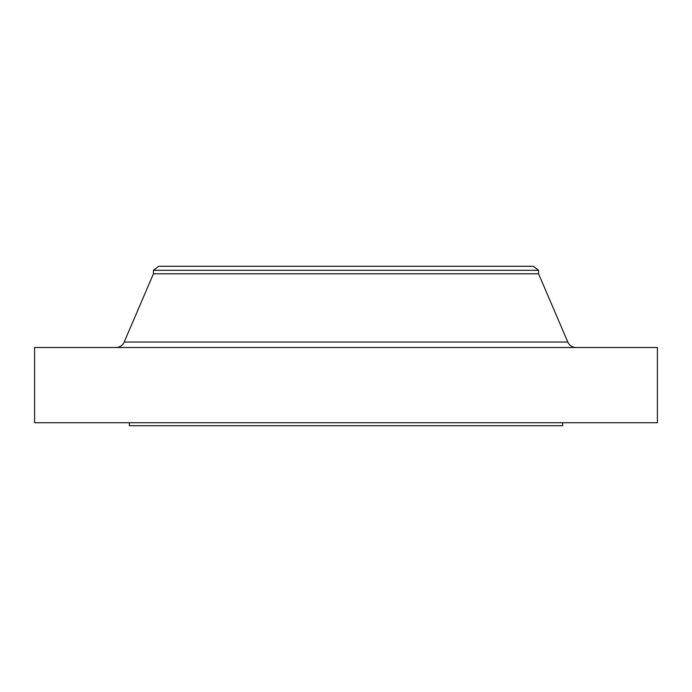<?xml version="1.0" encoding="UTF-8"?>
<svg xmlns="http://www.w3.org/2000/svg" width="692" height="692" viewBox="0 0 692 692"><rect width="100%" height="100%" fill="white"/><g stroke="black" fill="none" stroke-linecap="round" stroke-linejoin="round"><path stroke-width="1.04" d="M576.099 347.505A9.022 9.022 0 0 1 567.803 342.03L538.558 273.79L538.558 270.312L533.29 266.273L158.71 266.273L153.442 270.312L538.558 270.312L153.442 270.312L153.442 273.79L538.558 273.79L153.442 273.79L124.197 342.03L567.803 342.03A9.022 9.022 0 0 0 576.099 347.505M657.4 422.726L657.4 347.505L34.6 347.505L34.6 422.726L657.4 422.726L34.6 422.726L34.6 347.505L657.4 347.505L657.4 422.726M562.622 425.727L562.622 422.726L562.622 425.727L129.378 425.727L562.622 425.727M129.378 422.726L129.378 425.727L129.378 422.726M538.558 273.79L567.803 342.03L124.197 342.03L153.442 273.79L153.442 270.312L158.71 266.273L533.29 266.273L538.558 270.312L538.558 273.79M115.901 347.505A9.022 9.022 0 0 0 124.197 342.03"/></g></svg>
